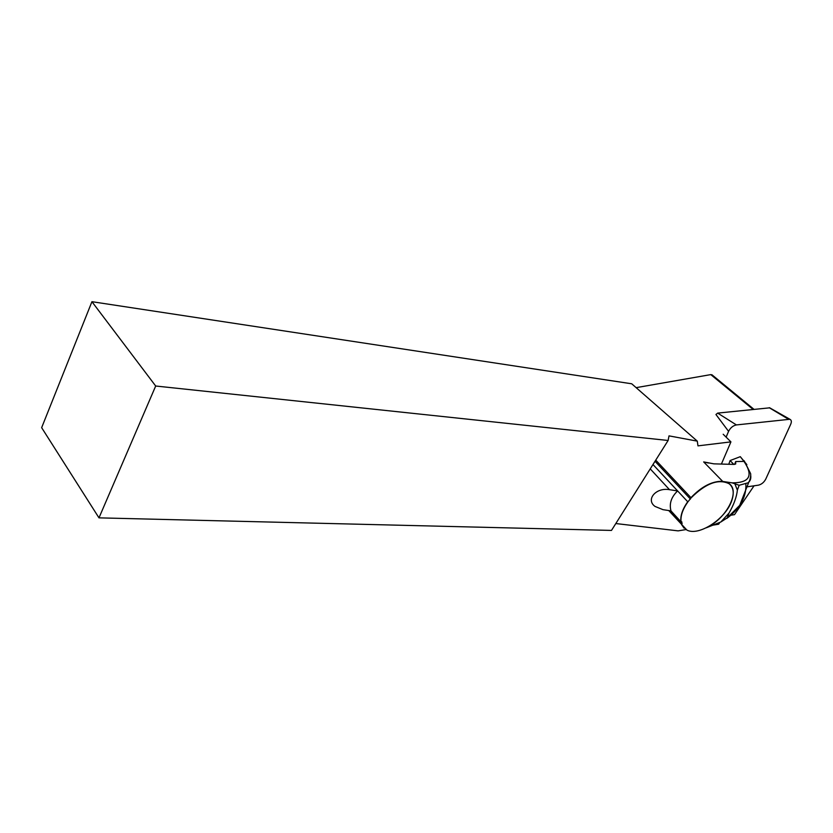 <?xml version="1.0" encoding="UTF-8"?>
<svg xmlns="http://www.w3.org/2000/svg" width="833" height="833" viewBox="0 0 833 833"><rect width="100%" height="100%" fill="white"/><g stroke="black" fill="none" stroke-linecap="round" stroke-linejoin="round"><path stroke-width="1.25" d="M670.981 510.889L662.985 509.661L655.04 506.433C645.419 499.644 656.06 487.149 669.524 489.689L677.604 490.939C671.263 497.03 669.055 503.673 670.981 510.889L681.071 521.927C680.384 516.012 682.644 509.338 687.871 501.903L652.978 464.522M677.604 490.939L652.978 464.533M720.868 521.979L727.261 517.845L728.99 513.118L720.868 521.979L706.269 527.81C726.917 518.48 741.36 489.794 728.188 483.088L722.752 481.453L732.165 482.859C749.627 482.838 753.563 475.685 743.984 461.399L735.664 461.565L735.706 463.971L733.863 464.408L713.871 463.846L703.666 461.919L708.435 463.023M722.752 481.453L703.666 461.919M743.984 461.399L740.287 456.671L730.104 460.545L728.781 464.262M730.104 460.545L733.8 464.408M734.654 464.377L735.664 461.565M750.689 475.216C751.199 478.548 750.314 481.078 748.024 482.828L739.152 485.275L732.165 482.859M740.298 456.671L746.857 464.616M655.748 460.128L691.119 497.853C705.853 483.223 718.535 478.527 729.167 483.765C733.519 487.399 734.352 493.105 731.676 500.872C725.762 518.813 698.887 536.462 686.923 530.1L668.743 510.546M730.166 484.608L730.687 485.202M739.152 485.275L737.372 490.148L734.779 483.567M727.261 517.845L739.746 505.308C744.223 498.561 746.264 491.48 745.847 484.056M728.99 513.118C733.852 504.663 736.643 497.009 737.372 490.148M681.883 524.936L681.821 521.822L681.071 521.927M687.871 501.903L691.119 497.853M636.152 387.657L710.778 374.611L712.257 375.048M98.981 517.855L155.688 386.012L668.118 440.48L611.484 530.423L98.981 517.855L41.65 427.673L91.932 301.692L631.726 383.794L697.294 441.146L697.971 445.863L730.926 441.875L721.409 464.054M668.118 440.48L669.014 435.867L697.294 441.146M685.934 529.59L678.124 530.871L615.816 523.541M719.889 522.374L718.65 524.217L711.83 525.342M155.688 386.012L91.932 301.692M730.937 515.211L734.519 514.638L754.042 485.806M730.926 441.875L723.19 434.253M726.116 437.138L728.573 431.359L715.943 414.511L717.661 413.106L769.734 407.826M728.573 431.359C730.406 427.787 733.019 425.642 736.414 424.924L789.871 419.27C791.485 420.051 791.766 421.696 790.736 424.205L765.756 479.11C763.986 482.39 761.529 484.41 758.384 485.17L746.514 486.909M680.905 521.76C680.217 515.856 682.487 509.182 687.704 501.747M732.873 463.315L732.488 464.377M690.974 497.665C701.511 486.566 712.048 481.099 722.586 481.287M684.164 528.247L681.727 524.8M669.524 489.689L650.24 468.885M682.165 523.332L670.763 510.858M690.432 499.061L655.019 461.274M710.778 374.611L753.094 409.399M717.661 413.106L736.414 424.924M769.234 407.712L788.278 419.114M739.714 505.339L749.034 481.568C749.627 481.672 751.345 474.685 750.491 473.373L744.223 460.826M707.956 462.919L706.644 462.627M739.735 505.298C738.84 506.651 735.924 511.566 726.876 518.376M711.871 374.725L753.959 409.315M769.588 407.754L789.871 419.27"/></g></svg>
